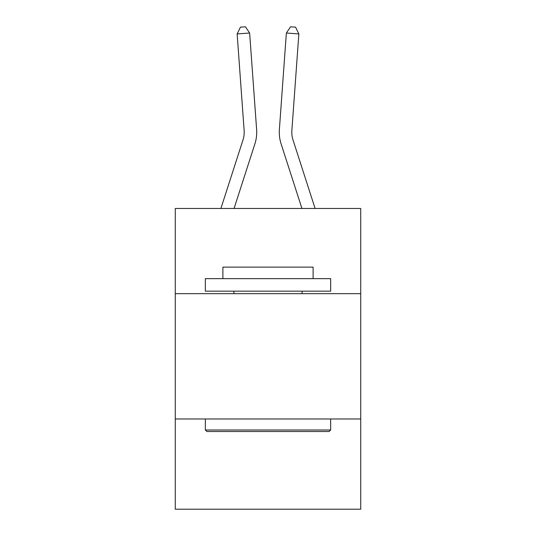 <?xml version="1.0" encoding="UTF-8"?>
<svg xmlns="http://www.w3.org/2000/svg" width="536" height="536" viewBox="0 0 536 536"><rect width="100%" height="100%" fill="white"/><g stroke="black" fill="none" stroke-linecap="round" stroke-linejoin="round"><path stroke-width="0.8" d="M360.728 293.674L360.728 208.47L175.272 208.47L175.272 293.674L360.728 293.674L360.728 509.2L175.272 509.2L175.272 293.674M360.728 418.978L175.272 418.978M220.906 208.47L242.982 139.976A25.058 25.058 -39.4 0 0 244.128 130.476L237.147 33.929L249.642 33.031L256.623 129.571A37.594 37.594 146.7 0 1 254.908 143.822L234.071 208.47M315.094 208.47L293.018 139.976A25.058 25.058 39.4 0 1 291.872 130.476L298.854 33.929L286.358 33.031L279.377 129.571A37.594 37.594 -146.7 0 0 281.092 143.822L301.929 208.47M206.849 431.514L205.348 430.006L330.652 430.006L329.151 431.514L206.849 431.514M330.652 278.64L330.652 291.169L205.348 291.169L205.348 278.64L330.652 278.64M222.889 278.64L222.889 267.116L313.111 267.116L313.111 278.64M330.652 418.978L330.652 430.006M205.348 418.978L205.348 430.006M302.083 291.169L302.083 293.674M233.917 291.169L233.917 293.674M242.982 139.976A25.058 25.058 -33.3 0 0 244.128 130.476A25.058 25.058 -33.3 0 1 242.982 139.976A25.058 25.058 -33.3 0 0 244.128 130.476A25.058 25.058 -33.3 0 1 242.982 139.976A25.058 25.058 -33.3 0 0 244.128 130.476A25.058 25.058 -33.3 0 1 242.982 139.976A25.058 25.058 -33.3 0 0 244.128 130.476A25.058 25.058 -33.3 0 1 242.982 139.976A25.058 25.058 -33.3 0 0 244.128 130.476A25.058 25.058 -33.3 0 1 242.982 139.976A25.058 25.058 -33.3 0 0 244.128 130.476A25.058 25.058 -33.3 0 1 242.982 139.976A25.058 25.058 -33.3 0 0 244.128 130.476A25.058 25.058 -33.3 0 1 242.982 139.976A25.058 25.058 -33.3 0 0 244.128 130.476A25.058 25.058 -33.3 0 1 242.982 139.976A25.058 25.058 -33.3 0 0 244.128 130.476A25.058 25.058 -33.3 0 1 242.982 139.976A25.058 25.058 -33.3 0 0 244.128 130.476A25.058 25.058 -33.3 0 1 242.982 139.976A25.058 25.058 -33.3 0 0 244.128 130.476A25.058 25.058 -33.3 0 1 242.982 139.976A25.058 25.058 -33.3 0 0 244.128 130.476A25.058 25.058 -33.3 0 1 242.982 139.976A25.058 25.058 -33.3 0 0 244.128 130.476A25.058 25.058 -33.3 0 1 242.982 139.976A25.058 25.058 -33.3 0 0 244.128 130.476A25.058 25.058 -33.3 0 1 242.982 139.976A25.058 25.058 -33.3 0 0 244.128 130.476A25.058 25.058 -33.3 0 1 242.982 139.976A25.058 25.058 -33.3 0 0 244.128 130.476A25.058 25.058 -33.3 0 1 242.982 139.976A25.058 25.058 -33.3 0 0 244.128 130.476A25.058 25.058 -33.3 0 1 242.982 139.976A25.058 25.058 -33.3 0 0 244.128 130.476A25.058 25.058 -33.3 0 1 242.982 139.976A25.058 25.058 -33.3 0 0 244.128 130.476A25.058 25.058 -33.3 0 1 242.982 139.976A25.058 25.058 -33.3 0 0 244.128 130.476A25.058 25.058 -33.3 0 1 242.982 139.976A25.058 25.058 -33.3 0 0 244.128 130.476A25.058 25.058 -33.3 0 1 242.982 139.976A25.058 25.058 -33.3 0 0 244.128 130.476A25.058 25.058 -33.3 0 1 242.982 139.976A25.058 25.058 -33.3 0 0 244.128 130.476A25.058 25.058 -33.3 0 1 242.982 139.976A25.058 25.058 -33.3 0 0 244.128 130.476A25.058 25.058 -33.3 0 1 242.982 139.976A25.058 25.058 -33.3 0 0 244.128 130.476A25.058 25.058 -33.3 0 1 242.982 139.976A25.058 25.058 -33.3 0 0 244.128 130.476A25.058 25.058 -33.3 0 1 242.982 139.976A25.058 25.058 -33.3 0 0 244.128 130.476A25.058 25.058 -33.3 0 1 242.982 139.976A25.058 25.058 -33.3 0 0 244.128 130.476A25.058 25.058 -33.3 0 1 242.982 139.976M293.018 139.976A25.058 25.058 33.3 0 1 291.872 130.476A25.058 25.058 33.3 0 0 293.018 139.976A25.058 25.058 33.3 0 1 291.872 130.476A25.058 25.058 33.3 0 0 293.018 139.976A25.058 25.058 33.3 0 1 291.872 130.476A25.058 25.058 33.3 0 0 293.018 139.976A25.058 25.058 33.3 0 1 291.872 130.476A25.058 25.058 33.3 0 0 293.018 139.976A25.058 25.058 33.3 0 1 291.872 130.476A25.058 25.058 33.3 0 0 293.018 139.976A25.058 25.058 33.3 0 1 291.872 130.476A25.058 25.058 33.3 0 0 293.018 139.976A25.058 25.058 33.3 0 1 291.872 130.476A25.058 25.058 33.3 0 0 293.018 139.976A25.058 25.058 33.3 0 1 291.872 130.476A25.058 25.058 33.3 0 0 293.018 139.976A25.058 25.058 33.3 0 1 291.872 130.476A25.058 25.058 33.3 0 0 293.018 139.976A25.058 25.058 33.3 0 1 291.872 130.476A25.058 25.058 33.3 0 0 293.018 139.976A25.058 25.058 33.3 0 1 291.872 130.476A25.058 25.058 33.3 0 0 293.018 139.976A25.058 25.058 33.3 0 1 291.872 130.476A25.058 25.058 33.3 0 0 293.018 139.976A25.058 25.058 33.3 0 1 291.872 130.476A25.058 25.058 33.3 0 0 293.018 139.976A25.058 25.058 33.3 0 1 291.872 130.476A25.058 25.058 33.3 0 0 293.018 139.976A25.058 25.058 33.3 0 1 291.872 130.476A25.058 25.058 33.3 0 0 293.018 139.976A25.058 25.058 33.3 0 1 291.872 130.476A25.058 25.058 33.3 0 0 293.018 139.976A25.058 25.058 33.3 0 1 291.872 130.476A25.058 25.058 33.3 0 0 293.018 139.976A25.058 25.058 33.3 0 1 291.872 130.476A25.058 25.058 33.3 0 0 293.018 139.976A25.058 25.058 33.3 0 1 291.872 130.476A25.058 25.058 33.3 0 0 293.018 139.976A25.058 25.058 33.3 0 1 291.872 130.476A25.058 25.058 33.3 0 0 293.018 139.976A25.058 25.058 33.3 0 1 291.872 130.476A25.058 25.058 33.3 0 0 293.018 139.976A25.058 25.058 33.3 0 1 291.872 130.476A25.058 25.058 33.3 0 0 293.018 139.976A25.058 25.058 33.3 0 1 291.872 130.476A25.058 25.058 33.3 0 0 293.018 139.976A25.058 25.058 33.3 0 1 291.872 130.476A25.058 25.058 33.3 0 0 293.018 139.976A25.058 25.058 33.3 0 1 291.872 130.476A25.058 25.058 33.3 0 0 293.018 139.976A25.058 25.058 33.3 0 1 291.872 130.476A25.058 25.058 33.3 0 0 293.018 139.976A25.058 25.058 33.3 0 1 291.872 130.476A25.058 25.058 33.3 0 0 293.018 139.976A25.058 25.058 33.3 0 1 291.872 130.476A25.058 25.058 33.3 0 0 293.018 139.976M286.358 33.031L279.377 129.571L286.358 33.031L279.377 129.571L286.358 33.031L279.377 129.571L286.358 33.031L279.377 129.571L286.358 33.031L279.377 129.571L286.358 33.031L279.377 129.571L286.358 33.031L279.377 129.571L286.358 33.031L279.377 129.571L286.358 33.031L279.377 129.571L286.358 33.031L279.377 129.571L286.358 33.031L279.377 129.571L286.358 33.031L279.377 129.571L286.358 33.031L279.377 129.571L286.358 33.031L279.377 129.571L286.358 33.031L279.377 129.571L286.358 33.031L279.377 129.571L286.358 33.031L279.377 129.571L286.358 33.031L279.377 129.571L286.358 33.031L279.377 129.571L286.358 33.031L279.377 129.571L286.358 33.031L279.377 129.571L286.358 33.031L279.377 129.571L286.358 33.031L279.377 129.571L286.358 33.031L279.377 129.571L286.358 33.031L279.377 129.571L286.358 33.031L279.377 129.571L286.358 33.031L279.377 129.571L286.358 33.031L279.377 129.571L286.358 33.031L290.579 26.8L295.577 27.162L298.854 33.929M237.147 33.929L240.423 27.162L245.421 26.8L249.642 33.031"/></g></svg>
